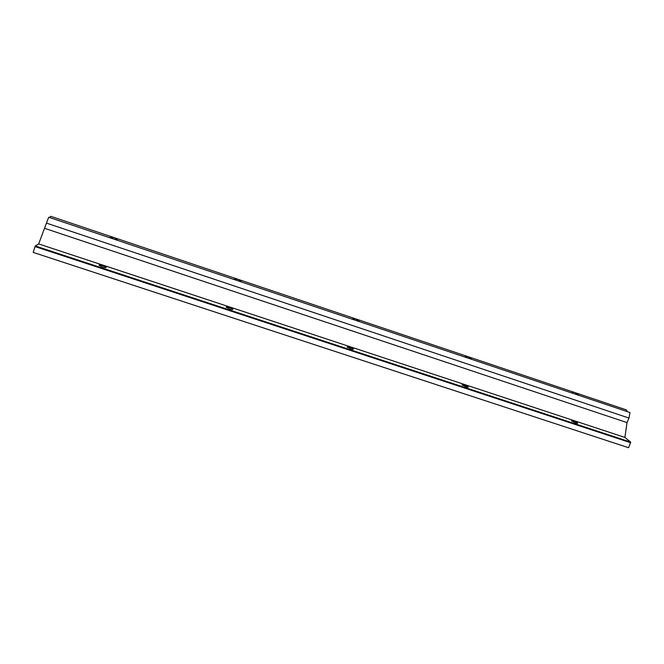 <?xml version="1.0" encoding="UTF-8"?>
<svg xmlns="http://www.w3.org/2000/svg" width="664" height="664" viewBox="0 0 664 664"><rect width="100%" height="100%" fill="white"/><g stroke="black" fill="none" stroke-linecap="round" stroke-linejoin="round"><path stroke-width="1" d="M624.89 437.427L38.661 243.929L35.242 245.954L33.2 252.403L628.576 447.719L630.717 442.124L624.89 437.427L627.024 422.594L628.974 418.054L630.02 412.543L48.713 217.228L46.463 223.104L628.974 418.054M109.12 237.521L114.324 237.695L118.092 240.534M49.725 217.568L50.655 216.281L237.994 279.287L241.937 282.15M102.148 266.862L99.177 265.459C97.774 264.181 105.086 266.007 106.149 267.194C106.431 267.849 105.103 267.733 102.148 266.862M229.553 308.868L226.308 307.308C224.955 306.021 231.811 307.872 232.848 309.067C233.18 309.69 232.085 309.623 229.553 308.868M465.854 386.772L461.995 384.854C462.941 384.315 464.991 384.987 468.128 386.855C468.452 387.361 467.697 387.336 465.854 386.772M575.638 422.96L571.422 420.851C572.451 420.428 574.484 421.15 577.539 423.026C577.838 423.474 577.199 423.449 575.638 422.96M350.633 348.783L347.098 347.048C348.027 346.434 350.119 347.056 353.364 348.907C353.704 349.48 352.8 349.438 350.633 348.783M233.404 279.278L237.994 279.287L355.688 318.869L359.788 321.741M351.663 319.01L355.688 318.869L467.829 356.585L472.071 359.473M464.327 356.867L467.829 356.585L574.808 392.565L579.174 395.462M571.779 392.972C572.053 392.167 573.065 392.026 574.808 392.565L626.476 409.937L627.281 411.622M38.661 243.929L46.463 223.104M44.853 228.424L627.024 422.594M35.242 245.954L630.717 442.124M34.968 246.552L630.725 442.747M232.707 309.482L232.848 309.067"/></g></svg>
